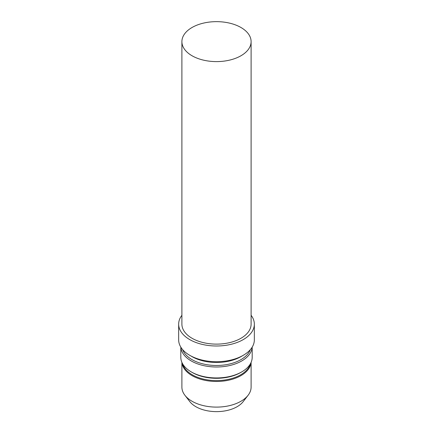 <?xml version="1.0" encoding="UTF-8"?>
<svg xmlns="http://www.w3.org/2000/svg" width="433" height="433" viewBox="0 0 433 433"><rect width="100%" height="100%" fill="white"/><g stroke="black" fill="none" stroke-linecap="round" stroke-linejoin="round"><path stroke-width="0.65" d="M240.964 55.754A34.602 19.978 180 0 1 203.261 60.084A34.602 19.978 180 0 1 181.898 41.628A34.602 19.978 180 0 1 216.5 21.65A34.602 19.978 180 0 1 251.102 41.628A34.602 19.978 180 0 1 240.964 55.754M251.102 41.628L251.102 324.144A34.602 19.978 180 0 1 240.964 338.27A34.602 19.978 180 0 1 203.261 342.6A34.602 19.978 180 0 1 181.898 324.144L181.898 41.628M251.102 315.294A37.844 21.85 180 0 1 254.344 324.144A37.844 21.85 180 0 1 243.259 339.596A37.844 21.85 180 0 1 202.016 344.332A37.844 21.85 180 0 1 178.656 324.144A37.844 21.85 180 0 1 181.898 315.294M254.344 324.144L254.344 339.862A37.844 21.85 180 0 1 243.259 355.309A37.844 21.85 180 0 1 189.741 355.309A37.844 21.85 180 0 1 178.656 339.862L178.656 324.144M240.964 356.635L243.259 355.309L240.964 356.635A34.602 19.978 180 0 1 192.036 356.635L189.741 355.309M250.361 349.615A34.602 19.978 180 0 1 240.964 359.634A34.602 19.978 180 0 1 206.633 364.656A34.602 19.978 180 0 1 182.639 349.615M252.158 347.185A35.685 20.6 180 0 1 241.733 360.96A35.685 20.6 180 0 1 203.478 365.571A35.685 20.6 180 0 1 180.842 347.185M252.185 347.142L252.185 357.339A35.685 20.6 180 0 1 241.733 371.909A35.685 20.6 180 0 1 191.267 371.909A35.685 20.6 180 0 1 180.815 357.339L180.815 347.142M240.661 372.526L241.733 371.909L240.661 372.526A34.169 19.729 180 0 1 192.339 372.526L191.267 371.909M250.209 364.099A34.169 19.729 180 0 1 240.661 374.821A34.169 19.729 180 0 1 206.059 379.654A34.169 19.729 180 0 1 182.791 364.099M251.059 362.47A34.602 19.978 180 0 1 240.964 375.611A34.602 19.978 180 0 1 204.051 380.125A34.602 19.978 180 0 1 181.941 362.47M251.102 362.372L251.102 387.129A34.602 19.978 180 0 1 248.087 395.286A34.602 19.978 180 0 1 240.964 401.256A34.602 19.978 180 0 1 184.913 395.286A34.602 19.978 180 0 1 181.898 387.129L181.898 362.372M248.087 395.286L243.151 401.656A29.195 16.855 180 0 1 237.143 406.695A29.195 16.855 180 0 1 189.849 401.656L184.913 395.286"/></g></svg>
